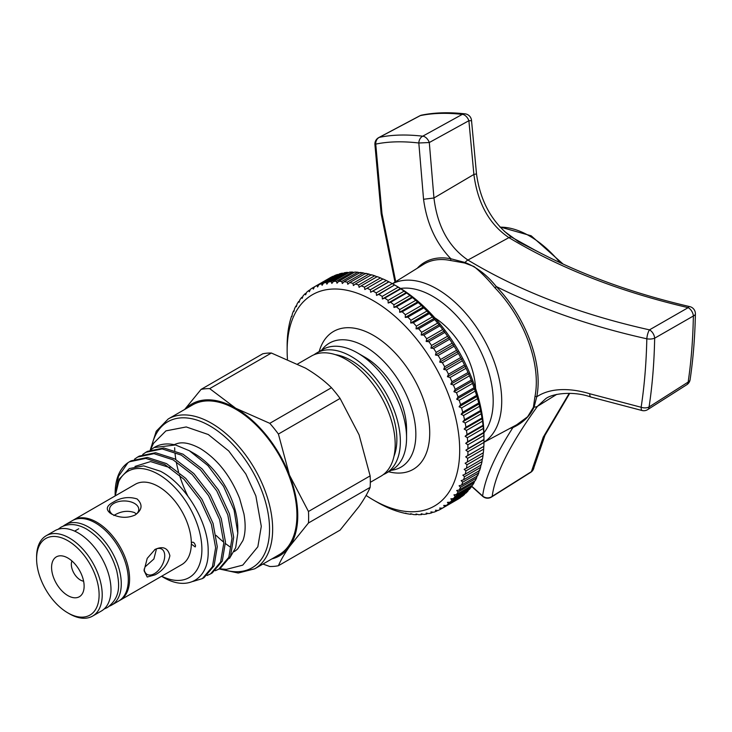 <?xml version="1.0" encoding="UTF-8"?>
<svg xmlns="http://www.w3.org/2000/svg" width="732" height="732" viewBox="0 0 732 732"><rect width="100%" height="100%" fill="white"/><g stroke="black" fill="none" stroke-linecap="round" stroke-linejoin="round"><path stroke-width="1.1" d="M109.562 606.087A46.391 26.782 -120 0 0 111.667 605.08A46.391 26.782 -120 0 0 118.776 567.904A46.391 26.782 -120 0 0 88.471 527.022A46.391 26.782 -120 0 0 65.276 524.725A46.391 26.782 -120 0 0 63.345 526.034M111.667 605.08L118.694 601.027A46.391 26.782 -120 0 0 125.803 563.85A46.391 26.782 -120 0 0 95.499 522.959A46.391 26.782 -120 0 0 72.294 520.662L65.276 524.725M475.58 388.472A60.646 35.008 -120 0 0 434.817 317.871A60.646 35.008 60 0 1 475.58 388.472M483.925 432.822A85.479 49.355 -120 0 0 485.655 362.916A85.479 49.355 -120 0 0 432.749 296.332A85.479 49.355 -120 0 0 400.587 288.463M392.489 283.751A91.509 52.832 60 0 1 437.013 288.957A91.509 52.832 60 0 1 496.461 368.489A91.509 52.832 60 0 1 483.971 442.192M504.403 231.367L518.668 241.825L541.9 253.766M483.962 442.293L516.71 424.77L527.607 416.773L533.39 407.294L534.946 396.68A1.464 0.997 -168.7 0 1 536.757 396.781C542.87 392.736 550.235 390.394 558.855 389.763C568.517 389.104 578.811 390.43 589.736 393.752L641.131 407.267A7.302 2.169 102.7 0 0 642.184 410.551A7.302 7.302 0 0 0 647.71 409.591A7.302 4.2 57.5 0 1 647.582 409.673M534.946 396.68A92.763 53.555 -120 0 0 494.96 287.832C487.915 279.267 480.915 272.158 473.961 266.503L464.664 263.017L450.153 260.418A92.763 53.555 -120 0 0 423.489 264.389L392.398 283.696M686.808 384.712A7.302 7.302 0 0 0 690.111 379.624L690.111 379.624A7.302 4.365 8.5 0 1 688.153 382.067A7.302 4.2 -122.5 0 1 686.808 384.712L647.71 409.591A7.302 4.2 57.5 0 0 649.064 406.974A7.302 4.374 8.8 0 1 648.927 407.038A7.302 4.374 8.8 0 1 641.131 407.267C644.398 385.965 646.292 363.145 646.823 338.797A7.302 3.111 1.3 0 0 654.527 338.239A7.302 3.111 1.3 0 0 654.664 338.184C654.188 362.633 652.322 385.563 649.064 406.974L688.153 382.067C691.209 361.452 692.939 339.428 693.369 316.004L654.664 338.184A7.302 4.429 60.2 0 0 649.476 329.858L688.172 307.65C619.803 291.711 560.053 268.37 508.923 237.625C489.342 224.358 477.667 203.295 473.888 174.454L468.883 120.707L429.3 142.53L433.948 197.988C437.361 226.206 448.689 246.894 467.922 260.052C519.446 291.071 579.964 314.339 649.476 329.858A7.302 2.132 -77.5 0 0 649.394 329.976A7.302 2.132 -77.5 0 0 646.823 338.797C591.328 326.454 541.14 309.032 496.259 286.532A93.952 54.241 60 0 1 538.148 381.994A93.952 54.241 60 0 1 536.757 396.781L534.076 407.065C530.133 415.941 523.078 422.785 512.894 427.607A93.952 54.241 60 0 1 509.765 428.485M589.736 393.752A7.302 2.772 106.8 0 0 591.017 397.092C573.797 390.787 552.669 393.34 545.807 398.62L537.489 406.297C510.076 444.361 494.978 474.373 492.206 496.333L531.386 471.664L543.236 437.169L569.221 393.331M471.371 485.883L482.644 496.003A7.302 6.981 6.8 0 0 492.206 496.333A7.302 4.117 57.8 0 1 491.456 497.074L530.645 472.396A7.302 4.117 -122.2 0 0 531.386 471.664A7.302 6.954 8.9 0 0 533.976 467.345L544.947 435.384L569.706 393.349M690.111 379.624C693.167 359.064 694.933 337.15 695.4 313.882A7.302 3.157 1.2 0 1 695.354 314.184A7.302 3.157 1.2 0 1 693.369 316.004A7.302 4.429 -119.9 0 0 688.172 307.65A7.302 2.223 -77 0 1 689.745 306.617C631.853 293.129 580.064 274.198 534.378 249.822L511.375 237.04L507.047 233.581C490.175 219.014 479.991 199.122 476.505 173.905L473.888 174.454L433.948 197.988L423.553 199.278L418.823 142.996C402.664 141.111 388.308 141.486 375.745 144.113L381.985 213.543L395.719 281.628M471.463 486.249L482.791 496.415A7.302 1.574 130.8 0 1 482.644 496.003C484.804 478.518 494.887 455.725 512.894 427.607A1.464 1.19 -108.5 0 0 512.327 427.113M417.258 268.26A93.952 54.241 60 0 1 450.885 258.771C435.924 243.298 426.811 223.47 423.553 199.278M374.894 144.286L375.745 144.113A7.302 6.423 78.2 0 1 379.13 137.46A7.302 6.423 78.2 0 1 379.286 137.378C391.968 134.706 406.452 134.313 422.721 136.189L462.295 114.375C446.657 112.655 432.658 113.067 420.305 115.61L379.286 137.378A7.302 4.099 62 0 0 378.764 137.579A7.302 7.302 0 0 0 374.894 144.286L381.162 213.863L394.987 282.085M591.017 397.092L642.184 410.551M450.153 260.418A1.464 1.061 -78.9 0 0 450.885 258.771L465.049 262.495C476.825 267.207 487.228 275.223 496.259 286.532A1.464 0.476 136 0 1 494.96 287.832M422.584 136.271A7.302 5.819 96.7 0 0 418.823 142.996L429.3 142.53A7.302 4.401 61.1 0 0 422.721 136.189A7.302 5.819 96.7 0 0 422.584 136.271M419.775 115.821A7.302 7.302 0 0 1 421.733 115.116A7.302 6.396 78.4 0 0 420.305 115.61A7.302 4.099 -118 0 0 419.775 115.821L378.764 137.579A7.302 4.099 62 0 0 378.654 137.643M465.058 113.844L465.058 113.844A7.302 5.819 96.4 0 0 462.295 114.375A7.302 4.401 -118.9 0 1 468.883 120.707L471.545 120.734A7.302 7.302 0 0 0 465.058 113.844C449.128 112.069 434.68 112.49 421.733 115.116M370.31 482.324L380.814 476.267A69.412 40.077 -120 0 0 395.188 444.489A69.412 40.077 -120 0 0 364.893 374.638A69.412 40.077 -120 0 0 311.411 356.045L297.732 363.941M393.999 456.228A64.48 37.222 -120 0 0 396.872 439.493A64.48 37.222 -120 0 0 335.348 354.645M357.481 352.916L365.231 357.39A58.45 33.745 60 0 1 406.562 428.979L406.562 437.928A69.412 40.077 -120 0 0 357.481 352.916A69.412 40.077 -120 0 0 322.775 349.475L316.572 353.062A69.412 40.077 -120 0 0 314.083 354.718M383.303 474.601A69.412 40.077 -120 0 0 385.984 473.284A69.412 40.077 -120 0 0 400.358 441.506A69.412 40.077 -120 0 0 370.063 371.655A69.412 40.077 -120 0 0 316.572 353.062M378.837 294.365L394.594 284.958L397.696 286.743A122.015 70.446 60 0 1 483.971 436.18L483.962 439.456A127.862 73.822 -120 0 0 483.852 435.549L483.687 432.475A127.862 73.822 -120 0 0 483.358 428.449L483.019 425.301A127.862 73.822 -120 0 0 482.479 421.193L481.976 417.972A127.862 73.822 -120 0 0 481.217 413.79L480.549 410.515A127.862 73.822 -120 0 0 479.579 406.278L478.755 402.975A127.862 73.822 -120 0 0 477.575 398.693L476.587 395.362A127.862 73.822 -120 0 0 475.214 391.062L474.071 387.731A127.862 73.822 -120 0 0 472.497 383.431L471.207 380.1A127.862 73.822 -120 0 0 469.45 375.809L468.013 372.506A127.862 73.822 -120 0 0 466.074 368.251L464.5 364.975A127.862 73.822 -120 0 0 462.386 360.785L460.684 357.555A127.862 73.822 -120 0 0 458.397 353.428L456.576 350.271A127.862 73.822 -120 0 0 454.142 346.227L452.202 343.143A127.862 73.822 -120 0 0 449.622 339.209L447.572 336.217A127.862 73.822 -120 0 0 444.864 332.41L442.714 329.51A127.862 73.822 -120 0 0 439.886 325.841L437.645 323.059A127.862 73.822 -120 0 0 434.707 319.545L432.392 316.892A127.862 73.822 -120 0 0 429.355 313.552L426.966 311.027A127.862 73.822 -120 0 0 423.846 307.87L421.403 305.5A127.862 73.822 -120 0 0 418.21 302.545L415.712 300.33A127.862 73.822 -120 0 0 412.464 297.576L409.938 295.536A127.862 73.822 -120 0 0 406.644 293.01L404.082 291.144A127.862 73.822 -120 0 0 400.77 288.847L398.19 287.164A127.862 73.822 -120 0 0 394.859 285.114L392.27 283.623A127.862 73.822 -120 0 0 388.939 281.829L386.359 280.53A127.862 73.822 -120 0 0 383.046 278.993L367.034 288.243A127.862 73.822 60 0 1 370.346 289.781L370.667 292.242L372.927 291.071A127.862 73.822 60 0 1 376.257 292.873L376.513 295.399L378.837 294.365A127.862 73.822 60 0 1 382.177 296.414L382.36 298.995L384.748 298.098A127.862 73.822 60 0 1 388.07 300.385L388.18 303.011L390.632 302.252A127.862 73.822 60 0 1 393.917 304.777L393.953 307.449L396.451 306.827A127.862 73.822 60 0 1 399.699 309.572L399.645 312.271L402.197 311.786A127.862 73.822 60 0 1 405.382 314.751L405.244 317.459L407.834 317.121A127.862 73.822 60 0 1 410.954 320.277L410.716 322.995L413.333 322.794A127.862 73.822 60 0 1 416.371 326.133L416.05 328.86L418.695 328.796A127.862 73.822 60 0 1 421.632 332.31L421.202 335.018L423.865 335.091A127.862 73.822 60 0 1 426.701 338.76L426.17 341.46L428.851 341.652A127.862 73.822 60 0 1 431.56 345.458L430.928 348.13L433.609 348.459A127.862 73.822 60 0 1 436.18 352.385L435.449 355.029L438.129 355.478A127.862 73.822 60 0 1 440.563 359.513L439.712 362.111L442.384 362.679A127.862 73.822 60 0 1 444.663 366.805L443.711 369.349L446.364 370.026A127.862 73.822 60 0 1 448.478 374.226L447.426 376.706L450.052 377.502A127.862 73.822 60 0 1 452.001 381.747L450.83 384.163L453.428 385.059A127.862 73.822 60 0 1 455.194 389.342L453.922 391.684L456.484 392.672A127.862 73.822 60 0 1 458.058 396.973L456.677 399.233L459.202 400.312A127.862 73.822 60 0 1 460.574 404.613L459.092 406.782L461.563 407.934A127.862 73.822 60 0 1 462.734 412.217L461.151 414.285L463.566 415.52A127.862 73.822 60 0 1 464.536 419.765L462.844 421.733L465.204 423.032A127.862 73.822 60 0 1 465.964 427.223L464.18 429.071L466.467 430.434A127.862 73.822 60 0 1 467.007 434.543L465.131 436.29L467.345 437.699A127.862 73.822 60 0 1 467.675 441.716L465.698 443.336L467.84 444.791A127.862 73.822 60 0 1 467.949 448.707L465.891 450.198L467.949 451.69A127.862 73.822 60 0 1 467.84 455.469L465.698 456.841L467.675 458.351A127.862 73.822 60 0 1 467.345 461.993L465.131 463.228L467.007 464.756A127.862 73.822 60 0 1 466.467 468.242L464.18 469.34L465.964 470.877A127.862 73.822 60 0 1 465.204 474.19L462.844 475.15L464.536 476.678A127.862 73.822 60 0 1 463.566 479.808L461.151 480.631L462.734 482.15A127.862 73.822 60 0 1 461.563 485.078L459.092 485.764L460.574 487.265A127.862 73.822 60 0 1 459.202 489.973L456.677 490.522L458.058 491.986A127.862 73.822 60 0 1 456.484 494.475L453.922 494.887L455.194 496.314A127.862 73.822 60 0 1 453.428 498.565L450.83 498.84L452.001 500.221A127.862 73.822 60 0 1 450.052 502.225L447.426 502.362L448.478 503.689A127.862 73.822 60 0 1 446.364 505.437L443.711 505.446L444.663 506.7A127.862 73.822 60 0 1 442.384 508.191L439.712 508.063L440.563 509.243A127.862 73.822 60 0 1 438.129 510.478L435.449 510.213L436.18 511.32A127.862 73.822 60 0 1 433.609 512.272L430.928 511.888L431.56 512.903A127.862 73.822 60 0 1 428.851 513.58L426.17 513.077L426.701 514.001A127.862 73.822 60 0 1 423.865 514.404L421.202 513.773L421.632 514.596A127.862 73.822 60 0 1 418.695 514.715L416.05 513.983L416.371 514.697A127.862 73.822 60 0 1 413.333 514.532L410.716 513.69L410.954 514.294A127.862 73.822 60 0 1 407.834 513.855L405.382 513.397A127.862 73.822 60 0 1 402.197 512.674L399.699 512.007A127.862 73.822 60 0 1 396.451 511.009L393.917 510.122A127.862 73.822 60 0 1 390.632 508.85L388.07 507.761A127.862 73.822 60 0 1 384.748 506.224L382.177 504.934A127.862 73.822 60 0 1 378.837 503.131L376.257 501.64M333.399 276.321L332.987 276.284A127.862 73.822 -120 0 0 330.553 277.51L314.54 286.761A127.862 73.822 60 0 1 316.974 285.526L317.587 286.981L318.914 284.684A127.862 73.822 60 0 1 321.494 283.732L322.107 285.306L323.544 283.101A127.862 73.822 60 0 1 326.252 282.424L326.856 284.117L328.403 282.003A127.862 73.822 60 0 1 331.23 281.6L331.825 283.421L333.472 281.408A127.862 73.822 60 0 1 336.409 281.289L336.985 283.211L338.724 281.308A127.862 73.822 60 0 1 341.762 281.472L342.311 283.504L344.15 281.71A127.862 73.822 60 0 1 347.27 282.149L347.782 284.281L349.713 282.607A127.862 73.822 60 0 1 352.906 283.33L353.382 285.553L355.395 283.998A127.862 73.822 60 0 1 358.643 284.995L359.083 287.31L361.178 285.883A127.862 73.822 60 0 1 364.472 287.154L364.847 289.543L367.034 288.243M338.276 274.592L337.507 274.482A127.862 73.822 -120 0 0 334.927 275.442L318.914 284.684M343.345 273.375L342.265 273.173A127.862 73.822 -120 0 0 339.557 273.85L323.544 283.101M348.597 272.67L347.243 272.359A127.862 73.822 -120 0 0 344.415 272.752L328.403 282.003M354.013 272.478L352.421 272.039A127.862 73.822 -120 0 0 349.484 272.158L333.472 281.408M360.391 273.063L357.774 272.222A127.862 73.822 -120 0 0 354.736 272.057L338.724 281.308M365.872 273.841L363.282 272.908A127.862 73.822 -120 0 0 360.162 272.46L344.15 281.71M371.463 275.113L368.919 274.079A127.862 73.822 -120 0 0 365.726 273.356L349.713 282.607M377.163 276.87L374.665 275.754A127.862 73.822 -120 0 0 371.417 274.756L355.395 283.998M382.928 279.102L380.484 277.904A127.862 73.822 -120 0 0 377.19 276.632L361.178 285.883M366.101 495.427A122.015 70.446 -120 0 0 373.412 500.011A122.015 70.446 -120 0 0 459.696 450.198A122.015 70.446 -120 0 0 373.412 300.76A122.015 70.446 -120 0 0 287.136 350.573L287.145 344.315A127.862 73.822 60 0 1 287.255 340.536L287.429 337.653A127.862 73.822 60 0 1 287.749 334.012L288.088 331.248A127.862 73.822 60 0 1 288.637 327.762L289.14 325.127A127.862 73.822 60 0 1 289.89 321.815L290.567 319.326A127.862 73.822 60 0 1 291.528 316.197L291.885 316.563L292.361 313.854A127.862 73.822 60 0 1 293.532 310.926L293.944 311.429L294.52 308.739A127.862 73.822 60 0 1 295.902 306.031L296.359 306.671L297.046 304.018A127.862 73.822 60 0 1 298.61 301.529L299.113 302.307L299.91 299.69A127.862 73.822 60 0 1 301.666 297.439L302.206 298.354L303.103 295.783A127.862 73.822 60 0 1 305.043 293.779L305.61 294.831L306.617 292.315A127.862 73.822 60 0 1 308.73 290.567L309.316 291.757L310.432 289.305A127.862 73.822 60 0 1 312.71 287.813L313.314 289.131L314.54 286.761L312.71 287.813M321.732 350.079A71.599 41.34 60 0 1 365.231 346.657A71.599 41.34 60 0 1 414.038 417.78A71.599 41.34 60 0 1 391.144 470.301M388.601 471.765A79.632 45.979 -120 0 0 429.199 423.746A79.632 45.979 -120 0 0 373.412 335.366A79.632 45.979 -120 0 0 319.189 351.543M113.835 515.511C120.725 511.201 127.615 510.231 134.505 512.583L136.381 514.029M174.216 444.681A61.332 35.411 60 0 1 176.97 443.647C182.844 441.689 190.595 443.308 200.211 448.496C217.331 459.046 230.47 475.699 239.611 498.446L243.939 513.873C245.815 524.716 245.485 533.591 242.942 540.509L237.726 548.89A61.332 35.411 60 0 1 234.103 551.644M113.158 502.253C120.844 497.486 128.823 496.388 137.085 498.95C142.914 504.549 142.282 509.884 135.182 514.962C127.524 518.412 119.554 518.046 111.255 513.864C105.426 509.884 106.058 506.013 113.158 502.253M134.834 515.163A14.613 8.436 0 0 0 138.778 509.39A14.613 8.436 0 0 0 129.756 501.594A14.613 8.436 0 0 0 113.835 503.424A14.613 8.436 0 0 0 109.553 509.39A14.613 8.436 0 0 0 112.701 514.614M155.074 549.412C163.016 545.807 167.957 547.92 169.888 555.762C167.957 564.244 163.016 570.603 155.074 574.849L147.214 577.026L144.058 570.686L147.214 558.37L155.074 549.412M144.131 569.057A14.613 8.436 120 0 0 147.086 574.391A14.613 8.436 120 0 0 154.388 573.668A14.613 8.436 120 0 0 163.941 560.794A14.613 8.436 120 0 0 161.699 549.082A14.613 8.436 120 0 0 154.726 549.622M69.403 613.791L67.856 612.894A44.204 25.519 -120 0 0 99.113 594.851A44.204 25.519 -120 0 0 67.856 540.71A44.204 25.519 -120 0 0 36.6 558.754A44.204 25.519 -120 0 0 67.856 612.894L69.403 613.791A46.391 26.782 60 0 0 92.607 616.088A46.391 26.782 60 0 0 99.717 578.911A46.391 26.782 60 0 0 69.403 538.029A46.391 26.782 60 0 0 46.208 535.723A46.391 26.782 60 0 0 36.6 556.97L36.6 558.754M67.856 595.592A23.012 13.286 60 0 1 51.853 570.969A23.012 13.286 60 0 1 62.046 555.899A23.012 13.286 60 0 1 67.856 558.013A23.012 13.286 60 0 1 83.055 592.279A23.012 13.286 60 0 1 67.856 595.592M83.613 581.181A12.783 7.384 60 0 1 80.383 580.009A12.783 7.384 60 0 1 71.937 560.968M92.607 616.088L101.382 611.019A46.391 26.782 -120 0 0 108.501 573.842A46.391 26.782 -120 0 0 78.187 532.951A46.391 26.782 -120 0 0 54.992 530.654L46.208 535.723M129.463 461.764L131.11 460.812L147.416 457.445L166.548 463.621L185.69 478.362L201.986 499.361L213.049 523.389L217.267 546.731L214.073 565.809L204.036 577.649L202.389 578.6L212.426 566.76L215.62 547.692L211.402 524.341L200.339 500.313L184.034 479.314L164.901 464.582L145.76 458.397L129.463 461.764L127.954 462.706A68.826 39.738 -120 0 0 115.153 493.304L115.153 495.921L118.456 476.431L127.954 462.706M192.754 581.51L202.389 578.6M145.86 452.294L147.516 451.342L163.822 447.975L182.954 454.151L202.087 468.892L218.392 489.891L229.455 513.919L233.673 537.261L230.479 556.338L220.442 568.178L218.786 569.13L228.823 557.29L232.017 538.221L227.798 514.871L216.736 490.843L200.44 469.843L181.298 455.112L162.165 448.926L145.86 452.294L142.731 454.435M215.345 570.731L218.786 569.13M137.662 457.024L139.318 456.073L155.614 452.715L174.756 458.891L193.889 473.622L210.194 494.622L221.256 518.649L225.465 542L222.281 561.069L212.243 572.918L210.587 573.87L220.625 562.02L223.818 542.952L219.6 519.601L208.538 495.582L192.232 474.574L173.1 459.842L153.967 453.666L137.662 457.024L134.532 459.165M207.147 575.471L210.587 573.87M154.397 447.371A68.826 39.738 -120 0 1 154.726 447.179A68.826 39.738 -120 0 1 175.451 444.955L154.068 447.554L150.938 449.695M254.727 568.801L279.011 554.783A86.504 49.941 -120 0 0 292.269 485.462A86.504 49.941 -120 0 0 235.759 409.234A86.504 49.941 -120 0 0 192.507 404.942L168.223 418.969A86.504 49.941 60 0 1 211.475 423.252A86.504 49.941 60 0 1 267.994 499.48A86.504 49.941 60 0 1 254.727 568.801L238.22 573.037L219.115 568.947M161.662 576.212A61.332 35.411 -120 0 0 201.867 547.664A61.332 35.411 -120 0 0 158.524 474.373A61.332 35.411 -120 0 0 115.263 495.857M161.543 576.285L162.952 577.091C187.319 591.886 209.105 579.433 208.172 550.665C208.547 522.721 185.672 484.044 160.354 471.207L143.637 465.863L129.308 468.572L119.325 479.076L115.217 495.884M237.799 533.106L237.799 528.769A61.332 35.411 -120 0 0 194.428 453.648L189.368 450.72L207.925 465.579L223.617 486.451L234.112 510.167L237.799 533.106L235.686 547.692L229.509 558.388M119.325 600.633A46.391 26.782 -120 0 0 119.984 600.277L181.719 564.637A46.391 26.782 -120 0 0 191.327 544.086L195.215 546.941L195.563 545.843C194.483 542.531 193.074 541.488 191.327 542.696A46.391 26.782 -120 0 0 158.524 486.57A46.391 26.782 -120 0 0 135.329 484.273L73.593 519.921A46.391 26.782 -120 0 0 72.953 520.306M119.984 600.277A46.391 26.782 -120 0 0 127.094 563.1A46.391 26.782 -120 0 0 96.789 522.218A46.391 26.782 -120 0 0 73.593 519.921M191.583 542.238L191.327 544.086M156.483 548.844L153.894 558.983L144.973 566.989M175.451 444.955L189.368 450.72L194.428 453.648M174.655 447.737A86.504 49.941 -120 0 0 174.792 450.445M175.04 453.382A86.504 49.941 -120 0 0 175.845 459.504M176.256 461.874A86.504 49.941 -120 0 0 178.553 471.838M179.468 474.986A86.504 49.941 -120 0 0 187.74 495.884M216.077 535.376A86.504 49.941 -120 0 0 223.635 542.092M225.483 543.556A86.504 49.941 -120 0 0 230.269 547.033M271.874 558.9A87.675 50.618 -120 0 0 289.451 546.658A87.675 50.618 -120 0 0 289.451 475.068L308.456 511.485A97.429 56.254 60 0 1 308.456 522.987L289.451 546.658C284.446 553.84 280.768 560.2 278.407 565.726A97.429 56.254 60 0 1 269.788 566.495L262.962 564.043M331.468 387.713L269.788 423.325L235.759 408.273A87.675 50.618 60 0 1 289.451 475.068L278.407 434.049L340.087 398.437A97.429 56.254 60 0 0 331.468 387.713C324.203 380.558 315.519 374.006 305.4 368.068L271.371 353.025A97.429 56.254 60 0 0 262.751 353.794L201.071 389.397A97.429 56.254 60 0 1 209.7 388.628L235.759 408.273A87.675 50.618 -120 0 0 185.37 409.069M184.674 409.472L201.071 389.397M269.788 423.325A97.429 56.254 60 0 1 278.407 434.049M278.407 565.726L340.087 530.114L359.092 506.443C364.097 499.261 367.775 492.901 370.136 487.375A97.429 56.254 60 0 0 370.136 475.882L359.092 434.863L340.087 398.437M209.7 388.628L271.371 353.025M308.456 522.987L370.136 487.375M370.136 475.882L308.456 511.485M287.136 350.573A122.015 70.446 -120 0 0 287.447 359.174M398.19 287.164L382.177 296.414M400.441 288.554L382.36 298.995M394.594 284.958L376.513 295.399M392.27 283.623L376.257 292.873M388.939 281.829L372.927 291.071M388.756 281.802L370.667 292.242M386.359 280.53L370.346 289.781M380.484 277.904L364.472 287.154M374.665 275.754L358.643 284.995M368.919 274.079L352.906 283.33M363.282 272.908L347.27 282.149M357.774 272.222L341.762 281.472M352.421 272.039L336.409 281.289M347.243 272.359L331.23 281.6M342.265 273.173L326.252 282.424M337.507 274.482L321.494 283.732M332.987 276.284L316.974 285.526M310.258 289.68L308.73 290.567M306.324 293.038L305.043 293.779M302.737 296.817L301.666 297.439M299.507 301.017L298.61 301.529M296.625 305.61L295.902 306.031M294.127 310.588L293.532 310.926M291.995 315.931L291.528 316.197M405.848 513.132L405.382 513.397M411.54 513.956L410.954 514.294M417.103 514.276L416.371 514.697M422.52 514.084L421.632 514.596M427.772 513.379L426.701 514.001M432.841 512.162L431.56 512.903M437.718 510.433L436.18 511.32M456.576 500.002L440.563 509.243M444.663 506.7L460.684 497.449A127.862 73.822 -120 0 1 458.397 498.95L442.384 508.191M448.478 503.689L464.5 494.439A127.862 73.822 -120 0 1 462.386 496.195L446.364 505.437M464.5 494.439L464.783 493.725M452.001 500.221L468.013 490.971A127.862 73.822 -120 0 1 466.074 492.984L450.052 502.225M468.013 490.971L468.379 489.937M455.194 496.314L471.207 487.064A127.862 73.822 -120 0 1 469.45 489.324L453.428 498.565M471.207 487.064L471.609 485.746M458.058 491.986L474.071 482.745A127.862 73.822 -120 0 1 472.497 485.234L456.484 494.475M474.071 482.745L474.482 481.144M460.574 487.265L476.587 478.014A127.862 73.822 -120 0 1 475.214 480.723L459.202 489.973M476.587 478.014L477.173 475.324M462.734 482.15L478.755 472.909A127.862 73.822 -120 0 1 477.575 475.827L461.563 485.078M478.755 472.909L479.231 470.191M464.536 476.678L480.549 467.437A127.862 73.822 -120 0 1 479.579 470.557L463.566 479.808M480.549 467.437L480.933 464.71M465.964 470.877L481.976 461.627A127.862 73.822 -120 0 1 481.217 464.939L465.204 474.19M481.976 461.627L482.26 458.9M467.007 464.756L483.019 455.505A127.862 73.822 -120 0 1 482.479 458.991L466.467 468.242M483.019 455.505L483.212 452.788M467.675 458.351L483.687 449.1A127.862 73.822 -120 0 1 483.358 452.742L467.345 461.993M483.687 449.1L483.779 446.401L465.698 456.841M483.779 446.401L467.84 455.469M483.852 446.227A127.862 73.822 -120 0 0 483.962 442.439L467.949 451.69M483.962 442.439L483.971 439.758L465.891 450.198M483.962 439.456L467.949 448.707M483.852 435.549L467.84 444.791M483.779 432.896L465.698 443.336M483.687 432.475L467.675 441.716M483.358 428.449L467.345 437.699M483.212 425.85L465.131 436.29M483.019 425.301L467.007 434.543M482.479 421.193L466.467 430.434M482.26 418.631L464.18 429.071M481.976 417.972L465.964 427.223M481.217 413.79L465.204 423.032M480.933 411.293L462.844 421.733M480.549 410.515L464.536 419.765M479.579 406.278L463.566 415.52M479.231 403.844L461.151 414.285M478.755 402.975L462.734 412.217M477.575 398.693L461.563 407.934M477.173 396.341L459.092 406.782M476.587 395.362L460.574 404.613M475.214 391.062L459.202 400.312M474.757 388.793L456.677 399.233M474.071 387.731L458.058 396.973M472.497 383.431L456.484 392.672M472.003 381.244L453.922 391.684M471.207 380.1L455.194 389.342M469.45 375.809L453.428 385.059M468.91 373.723L450.83 384.163M468.013 372.506L452.001 381.747M466.074 368.251L450.052 377.502M465.506 366.275L447.426 376.706M464.5 364.975L448.478 374.226M462.386 360.785L446.364 370.026M461.791 358.909L443.711 369.349M460.684 357.555L444.663 366.805M458.397 353.428L442.384 362.679M457.793 351.671L439.712 362.111M456.576 350.271L440.563 359.513M454.142 346.227L438.129 355.478M453.529 344.589L435.449 355.029M452.202 343.143L436.18 352.385M449.622 339.209L433.609 348.459M449.009 337.699L430.928 348.13M447.572 336.217L431.56 345.458M444.864 332.41L428.851 341.652M444.251 331.02L426.17 341.46M442.714 329.51L426.701 338.76M439.886 325.841L423.865 335.091M439.282 324.578L421.202 335.018M437.645 323.059L421.632 332.31M434.707 319.545L418.695 328.796M434.131 318.42L416.05 328.86M432.392 316.892L416.371 326.133M429.355 313.552L413.333 322.794M428.796 312.555L410.716 322.995M426.966 311.027L410.954 320.277M423.846 307.87L407.834 317.121M423.325 307.019L405.244 317.459M421.403 305.5L405.382 314.751M418.21 302.545L402.197 311.786M417.734 301.831L399.645 312.271M415.712 300.33L399.699 309.572M412.464 297.576L396.451 306.827M412.034 297.009L393.953 307.449M409.938 295.536L393.917 304.777M406.644 293.01L390.632 302.252M406.26 292.571L388.18 303.011M404.082 291.144L388.07 300.385M400.77 288.847L384.748 298.098M385.984 473.284L392.178 469.697A69.412 40.077 -120 0 0 406.562 437.928M560.181 262.715A91.088 52.594 -120 0 0 529.428 235.942A91.088 52.594 -120 0 0 500.102 227.167M482.791 496.415A7.302 7.302 0 0 0 491.456 497.074A7.302 4.117 57.8 0 1 491.337 497.147M511.997 236.985A1.464 1.125 127.7 0 1 511.375 237.04A7.302 4.31 121.1 0 0 508.923 237.625L467.922 260.052A7.302 4.319 121.2 0 0 465.049 262.495A1.464 0.769 -75.3 0 1 464.664 263.017M533.39 407.294A1.464 1.244 -165.4 0 1 534.076 407.065A7.302 5.664 35.8 0 0 537.489 406.297L556.713 394.383M221.915 569.13A84.317 48.678 -120 0 0 269.239 522.072A84.317 48.678 -120 0 0 209.928 425.933A84.317 48.678 -120 0 0 151.524 447.225M58.038 529.309L61.04 527.168C68.826 523.133 77.409 523.81 86.788 529.209C101.428 538.523 111.42 552.44 116.772 570.96C119.453 584.218 121.119 597.019 107.43 607.523L104.081 609.051M499.874 226.92L531.185 235.796L563.118 264.078M530.645 472.396A7.302 7.302 0 0 0 533.976 467.345M471.545 120.734L476.505 173.905M695.4 313.882A7.302 7.302 0 0 0 689.745 306.617M219.38 568.791L226.435 569.359L242.75 565.131L257.838 546.786L261.297 526.354L255.861 495.93L245.842 473.988L228.759 450.985L208.281 434.515L186.221 426.948L165.935 430.873L153.473 443.4L150.444 449.896M154.726 447.179L154.068 447.554M109.553 512.72L109.553 509.39M78.708 528.779L74.637 531.13M168.223 418.969L156.245 431.23L150.261 449.97M134.99 466.421L150.572 461.581L169.961 467.638M373.412 500.011L376.513 501.804"/></g></svg>
